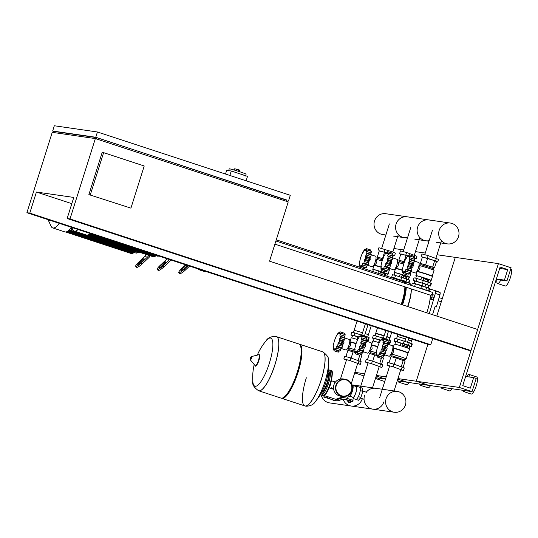 <?xml version="1.0" encoding="UTF-8"?>
<svg xmlns="http://www.w3.org/2000/svg" width="538" height="538" viewBox="0 0 538 538"><rect width="100%" height="100%" fill="white"/><g stroke="black" fill="none" stroke-linecap="round" stroke-linejoin="round"><path stroke-width="0.81" d="M246.108 180.795L247.514 176.336L231.273 171.003L226.673 170.344L225.509 174.03M229.867 175.462L231.273 171.003M245.624 175.718L246.115 174.157A8.85 0.39 -162.5 0 0 239.975 171.83A8.85 0.39 -162.5 0 0 229.235 168.838L228.67 170.633M234.104 170.001L234.474 168.824L236.733 169.154L236.263 170.647M245.53 176A8.85 0.39 -162.5 0 0 239.39 173.673M239.316 171.615L239.78 170.149L236.733 169.154M238.475 171.34L238.973 169.752M122.368 140.176L114.728 137.667M268.301 188.078L260.654 185.57M430.763 344.757L29.772 213.122L26.9 212.705L427.885 344.34L430.763 344.757L432.727 338.53M29.772 213.122L36.423 192.046L71.816 203.667M470.992 350.568L70.007 218.939L67.136 218.522L468.121 350.151L470.992 350.568L477.643 329.491L269.531 261.172L288.227 201.891L95.347 138.575L52.24 132.341L26.9 212.705M67.136 218.522L73.78 197.439L36.423 192.046M90.317 194.81L103.612 152.651L144.218 165.98L130.922 208.139L88.884 194.601L102.173 152.442L103.612 152.651M88.884 194.601L130.922 208.139M288.644 200.573L290.305 195.301L97.425 131.985L54.318 125.757L52.657 131.03L95.764 137.257L286.942 200.324M96.275 138.878L96.672 137.62L287.016 200.102L286.619 201.36M96.672 137.62L54.284 131.494L53.934 132.59M54.264 131.554L52.657 131.03M70.007 218.939L95.347 138.575M95.764 137.257L97.425 131.985M431.604 294.373L430.481 296.694L430.111 299.115L432.76 299.848L433.877 297.534L434.253 295.106L431.604 294.373M430.111 299.115L432.76 299.848M430.857 299.222L431.974 296.909L433.877 297.534M431.974 296.909L432.35 294.481M331.818 387.548A3.719 0.962 -71.8 0 0 332.121 388.813A3.719 0.962 -71.8 0 0 333.493 387.306A3.719 0.962 108.2 0 1 332.121 388.813L333.641 389.31M334.744 383.076A3.719 0.962 -71.8 0 0 334.441 381.745A3.719 0.962 108.2 0 1 334.744 383.076M342.686 396.069A8.299 8.003 98.2 0 0 351.455 390.353A8.299 8.003 98.2 0 0 345.06 379.653M341.294 396.163A8.709 8.406 -81.8 0 1 345.154 379.243A8.709 8.406 -81.8 0 1 352.094 389.788A8.709 8.406 -81.8 0 1 341.294 396.163M342.666 396.486L340.655 396.197A8.709 8.406 -81.8 0 1 333.715 385.659A8.709 8.406 -81.8 0 1 343.143 378.954L345.154 379.243M346.405 379.962A8.299 8.003 -81.8 0 1 342.726 396.076A8.299 8.003 -81.8 0 1 336.115 386.035A8.299 8.003 -81.8 0 1 346.405 379.962M348.368 396.049L351.711 396.728L353.177 397.616L353.042 398.033A6.362 1.648 -71.8 0 0 356.243 391.617A6.362 1.648 -71.8 0 0 356.331 386.15A6.362 1.648 -71.8 0 0 356.257 386.136A6.362 1.648 -71.8 0 0 355.645 386.365M355.847 399.378A6.362 1.648 -71.8 0 0 355.914 399.404A6.362 1.648 -71.8 0 0 355.988 399.425A6.362 1.648 -71.8 0 0 358.375 396.6A6.362 1.648 -71.8 0 0 360.285 390.541A6.362 1.648 -71.8 0 0 359.882 387.32A6.362 1.648 -71.8 0 0 359.814 387.299M353.042 398.033L353.197 398.503M349.492 402.323L348.234 401.684L350.346 402.35L349.492 402.323M349.337 402.579L348.335 402.296L349.337 402.579M348.22 401.738L350.332 402.39M348.913 401.832L349.29 400.649L348.2 400.353L347.824 401.536M349.29 400.649L350.756 401.126L350.379 402.31M350.756 401.126L351.126 401.314L350.756 402.498M350.473 400.951L352.632 401.772L353.042 400.454L350.884 399.633L350.473 400.951L346.257 399.566A8.299 8.003 98.2 0 0 340.951 399.741L339.808 400.191A8.299 8.003 -81.8 0 1 334.508 400.366L323.782 397.044L324.293 395.719L323.782 397.044M334.508 400.366L327.319 397.999L327.729 396.688L324.475 395.746L323.883 397.037M324.058 397.064L327.319 397.999M350.884 399.633L346.667 398.248A9.677 9.341 -81.8 0 0 345.147 397.891A9.677 9.341 -81.8 0 0 340.487 398.45L338.866 398.214L337.723 398.671A6.913 6.671 -81.8 0 1 335.208 399.135M327.729 396.688L334.925 399.048A6.913 6.671 98.2 0 0 339.344 398.9L340.487 398.45M344.132 399.189A8.299 8.003 -81.8 0 1 344.636 399.33L348.153 400.487M332.894 400.131A8.299 8.003 98.2 0 0 334.199 400.433L335.813 400.669M345.147 397.891L343.526 397.656A9.677 9.341 98.2 0 0 338.866 398.214M352.632 401.772L351.099 401.409M349.754 396.029A5.528 1.432 -71.8 0 0 352.477 390.393A5.528 1.432 -71.8 0 0 352.518 385.773A5.528 1.432 -71.8 0 0 352.457 385.759M353.177 397.616A5.945 1.54 -71.8 0 0 356.136 391.59A5.945 1.54 -71.8 0 0 356.203 386.546L352.646 385.383A5.945 1.54 -71.8 0 0 352.04 385.551M349.619 396.445A5.945 1.54 -71.8 0 0 352.585 390.42A5.945 1.54 -71.8 0 0 352.646 385.383M358.375 396.6L360.911 397.434L362.827 391.375L362.35 388.133L359.956 387.347M360.285 390.541L362.827 391.375M355.988 399.425L358.53 400.259L360.911 397.434M328.079 372.679A10.511 2.717 108.2 0 1 327.131 382.76A10.511 2.717 108.2 0 1 321.623 392.343M276.404 336.633A28.48 7.371 108.2 0 1 276.438 336.64A28.48 7.371 108.2 0 1 274.952 364.771A28.48 7.371 108.2 0 1 258.67 390.763A28.48 7.371 108.2 0 1 258.637 390.756M276.371 336.62L275.147 336.331C270.601 336.58 267.574 338.086 266.068 340.843L266.068 340.843A25.32 6.557 108.2 0 1 270.426 338.025A25.32 6.557 108.2 0 1 269.397 363.103A25.32 6.557 108.2 0 1 255.214 386.277A25.32 6.557 108.2 0 1 252.806 381.24L252.806 381.24C251.966 384.273 253.896 387.441 258.603 390.743L258.67 390.763A28.48 7.371 -71.8 0 0 274.952 364.771A28.48 7.371 -71.8 0 0 276.438 336.64L276.371 336.62A28.48 7.371 108.2 0 1 274.884 364.751A28.48 7.371 108.2 0 1 258.926 390.823A28.48 7.371 108.2 0 1 258.603 390.743M258.67 390.763L281.004 398.1A28.48 7.371 -71.8 0 0 283.203 397.723A28.48 7.371 -71.8 0 0 297.285 372.101A28.48 7.371 -71.8 0 0 300.318 345.578A28.48 7.371 -71.8 0 0 298.772 343.97L276.438 336.64M283.203 397.723L284.158 397.199A27.653 7.155 -71.8 0 0 297.83 372.323A27.653 7.155 -71.8 0 0 300.776 346.566L300.318 345.578M281.394 398.181A28.48 7.371 -71.8 0 0 281.764 398.349A28.48 7.371 -71.8 0 0 298.045 372.357A28.48 7.371 -71.8 0 0 299.531 344.219A28.48 7.371 -71.8 0 0 299.135 344.138M304.891 405.941A28.48 7.371 -71.8 0 0 304.925 405.948A28.48 7.371 -71.8 0 0 305.248 406.029A28.48 7.371 -71.8 0 0 321.206 379.956A28.48 7.371 -71.8 0 0 322.692 351.825L322.625 351.805A28.48 7.371 108.2 0 1 321.139 379.936A28.48 7.371 108.2 0 1 304.858 405.928A28.48 7.371 -71.8 0 0 321.139 379.936A28.48 7.371 -71.8 0 0 322.625 351.805L299.531 344.219M306.344 377.797A28.48 7.371 -71.8 0 0 304.858 405.928L281.764 398.349M304.858 405.928L306.142 406.237C310.695 405.988 313.721 404.482 315.228 401.731L315.228 401.731A25.32 6.557 -71.8 0 0 325.053 381.368A25.32 6.557 -71.8 0 0 328.489 361.328L328.489 361.328C329.323 358.295 327.393 355.127 322.692 351.825A28.48 7.371 -71.8 0 0 322.659 351.812M462.808 390.285A8.985 2.327 -71.8 0 0 463.507 391.53A8.985 2.327 -71.8 0 0 465.101 390.615M469.869 377.064A8.985 2.327 -71.8 0 0 469.109 374.455L476.722 376.95A8.985 2.327 108.2 0 1 476.258 385.827A8.985 2.327 108.2 0 1 471.12 394.031L463.507 391.53M441.254 387.172A8.985 2.327 -71.8 0 0 441.954 388.416A8.985 2.327 -71.8 0 0 443.547 387.501M452.068 388.732A8.985 2.327 108.2 0 1 449.566 390.918L441.954 388.416M496.917 279.511A8.985 2.327 -71.8 0 0 497.563 283.506A8.985 2.327 -71.8 0 0 500.777 280.069M510.744 268.913L510.784 268.926A8.985 2.327 108.2 0 1 510.32 277.803A8.985 2.327 108.2 0 1 505.182 286.001L497.563 283.506M507.731 269.585L500.118 267.083L462.734 385.652L470.346 388.154L473.669 377.615L476.211 378.449L472.055 391.624L459.365 387.454L498.41 263.62L511.1 267.783L506.944 280.957L504.409 280.123L507.731 269.585L499.694 268.422M504.409 280.123L496.372 278.966M506.944 280.957L496.231 279.41M473.669 377.615L465.632 376.452M472.055 391.624L397.266 380.817M469.109 374.455A8.985 2.327 -71.8 0 0 466.628 376.593M459.365 387.454L416.257 381.227L427.885 344.34L416.257 381.227L428.947 385.39L416.257 381.227L397.965 378.584M498.41 263.62L455.303 257.386L436.795 316.082L455.303 257.386L437.011 254.743M351.919 385.121A10.525 10.155 -81.8 0 1 354.159 385.188A10.525 10.155 98.2 0 0 351.919 385.121M362.309 398.772A10.525 10.155 -81.8 0 1 351.146 406.015A10.525 10.155 -81.8 0 1 343.076 399.216A10.525 10.155 98.2 0 0 351.146 406.015L329.592 402.901A10.525 10.155 98.2 0 1 321.287 395.316M342.652 397.575A10.525 10.155 -81.8 0 1 342.518 396.466A10.525 10.155 98.2 0 0 342.652 397.575M366.291 392.202A10.525 10.155 -81.8 0 1 375.712 388.301A10.525 10.155 98.2 0 0 366.291 392.202M383.863 401.886A10.525 10.155 -81.8 0 1 372.7 409.129A10.525 10.155 -81.8 0 1 364.549 395.544A10.525 10.155 98.2 0 0 372.7 409.129L351.146 406.015M386.102 398.658A10.525 10.155 -81.8 0 1 397.266 391.415A10.525 10.155 -81.8 0 1 405.417 405A10.525 10.155 -81.8 0 1 394.253 412.243A10.525 10.155 -81.8 0 1 386.102 398.658M345.826 349.982A5.528 1.432 -71.8 0 0 345.887 350.009A5.528 1.432 -71.8 0 0 345.954 350.023A5.528 1.432 -71.8 0 0 349.014 345.08A5.528 1.432 -71.8 0 0 349.337 339.498A5.528 1.432 -71.8 0 0 349.276 339.485M339.552 334.004L339.942 331.771L338.436 333.836L338.254 332.854L336.21 336.189L334.367 340.884L333.217 345.672L333.553 346.264L333.069 349.283L333.856 348.342L333.964 350.742L334.918 348.496L335.658 349.653L336.452 346.68L337.01 346.6L341.563 348.18A1.385 0.356 108.2 0 0 342.013 347.736L337.696 346.324L338.039 343.392L339.539 341.63L339.27 339.505L340.689 336.835L339.801 336.062L340.736 333.116L345.066 334.542A1.385 0.356 108.2 0 1 345.154 334.643A1.385 0.356 108.2 0 1 344.777 336.183A1.473 0.383 -71.8 0 0 344.394 337.561M333.217 345.672L333.251 346.176M333.069 349.283L333.856 348.342M335.06 348.537L335.658 349.653L339.969 351.072A1.385 0.356 108.2 0 1 339.801 351.139L335.456 349.713M341.159 348.046A1.473 0.383 -71.8 0 0 341.045 348.187L336.452 346.68L337.696 346.324M340.44 336.27L339.801 336.062L340.689 336.835L345.006 338.254A1.385 0.356 108.2 0 1 344.407 339.754A1.473 0.383 -71.8 0 0 343.863 341.011A1.473 0.383 -71.8 0 0 343.896 341.899A1.385 0.356 108.2 0 1 343.856 343.042A1.385 0.356 108.2 0 1 343.204 344.098A1.473 0.383 -71.8 0 0 342.632 344.898L338.039 343.392M343.856 343.042L339.539 341.63M339.007 350.877A1.473 0.383 -71.8 0 0 338.933 351.072A1.385 0.356 108.2 0 1 338.281 352.155L333.964 350.742M336.902 335.645L336.21 336.189M338.436 333.836L338.254 332.854M345.154 334.643L340.836 333.224L339.525 333.997M339.942 331.771L344.259 333.183A1.385 0.356 108.2 0 1 344.226 334.266M342.632 344.898A1.473 0.383 -71.8 0 0 342.376 346.203A1.385 0.356 108.2 0 1 342.013 347.736M341.045 348.187A1.473 0.383 -71.8 0 0 340.561 349.559A1.385 0.356 108.2 0 1 339.969 351.072M344.71 337.803A1.385 0.356 108.2 0 1 344.892 337.723A1.385 0.356 108.2 0 1 345.006 338.254M343.863 341.011L339.27 339.505M349.962 342.639L350.11 342.181A7.74 0.336 17.5 0 0 350.11 342.195L349.929 341.852A8.023 0.35 17.5 0 1 349.929 341.832L351.173 337.877A8.023 0.35 17.5 0 1 351.462 337.877A8.023 0.35 17.5 0 1 357.649 339.559M349.929 341.832A8.023 0.35 17.5 0 1 350.218 341.825A8.023 0.35 17.5 0 1 356.129 343.426M350.11 342.181A7.74 0.336 17.5 0 1 350.386 342.175A7.74 0.336 17.5 0 1 356.028 343.695M348.624 350.568L348.92 349.626L348.281 347.992A7.74 0.336 17.5 0 1 348.281 347.978A7.74 0.336 17.5 0 1 348.557 347.972A7.74 0.336 17.5 0 1 355.06 349.761M349.646 342.538L350.245 342.733L350.561 345.591L348.51 347.931M348.92 349.626L354.757 351.166M346.418 360.144L343.843 358.927L344.676 356.29L350.823 357.938L361.173 361.704L360.339 364.34L357.615 363.614M350.823 357.938L349.989 360.574L360.339 364.34M359.068 360.648L358.241 363.278M343.843 358.927L349.989 360.574M359.162 337.178L352.619 335.349L351.805 337.938M357.037 339.37L357.857 336.754M366.412 340.83L366.687 339.969L366.176 339.707M360.467 354.239L361.953 354.986L360.016 361.126M345.914 356.62L347.884 350.366L354.623 352.262M359.787 355.255L358.18 360.352M353.123 351.771L351.146 358.046M362.229 352.208A7.74 0.336 17.5 0 1 363.049 352.632A7.74 0.336 17.5 0 1 363.042 352.646L361.906 353.405M354.36 330.271L362.572 332.733M365.194 333.614L368.227 334.643M368.348 334.878L367.689 337.003M354.73 335.914L355.746 336.183M366.297 339.377L367.918 340.124A9.126 0.397 17.5 0 1 368.355 340.399L369.189 337.763A9.126 0.397 -162.5 0 0 368.752 337.494L354.872 332.935A9.126 0.397 -162.5 0 0 351.778 332.276L350.951 334.912A9.126 0.397 17.5 0 1 354.044 335.571L359.236 336.996M368.355 340.399A9.126 0.397 17.5 0 1 366.64 340.103M352.504 335.705L351.388 335.187A9.126 0.397 17.5 0 1 350.951 334.912M353.432 332.558L354.125 330.393M367.38 353.096A5.528 1.432 -71.8 0 0 367.441 353.123A5.528 1.432 -71.8 0 0 367.508 353.136A5.528 1.432 -71.8 0 0 370.568 348.194A5.528 1.432 -71.8 0 0 370.89 342.612A5.528 1.432 -71.8 0 0 370.83 342.598M361.106 337.124L361.496 334.885L359.989 336.949L359.808 335.968L357.763 339.303L355.921 343.997L354.771 348.785L355.107 349.377L354.623 352.397L355.41 351.455L355.517 353.856L356.472 351.61L357.212 352.773L358.005 349.794L358.564 349.713L363.116 351.294A1.385 0.356 108.2 0 0 363.567 350.85L359.25 349.438L359.592 346.506L361.092 344.744L360.823 342.619L362.242 339.949L361.354 339.175L362.289 336.23L366.62 337.656A1.385 0.356 108.2 0 1 366.708 337.756A1.385 0.356 108.2 0 1 366.331 339.296A1.473 0.383 -71.8 0 0 365.948 340.675M354.771 348.785L355.107 349.377M354.623 352.397L355.41 351.455M356.613 351.657L357.212 352.773L361.523 354.186A1.385 0.356 108.2 0 1 361.354 354.253L357.01 352.827M362.713 351.166A1.473 0.383 -71.8 0 0 362.599 351.307L358.005 349.794L359.25 349.438M361.993 339.391L361.354 339.175L362.242 339.949L366.56 341.368A1.385 0.356 108.2 0 1 365.961 342.867A1.473 0.383 -71.8 0 0 365.41 344.125A1.473 0.383 -71.8 0 0 365.45 345.013A1.385 0.356 108.2 0 1 365.41 346.156A1.385 0.356 108.2 0 1 364.757 347.212A1.473 0.383 -71.8 0 0 364.186 348.012L359.592 346.506M365.41 346.156L361.092 344.744M360.561 353.991A1.473 0.383 -71.8 0 0 360.487 354.186A1.385 0.356 108.2 0 1 359.835 355.268L355.517 353.856M358.456 338.758L357.763 339.303M359.989 336.949L359.808 335.968M366.708 337.756L362.39 336.344L361.079 337.118M361.496 334.885L365.813 336.297A1.385 0.356 108.2 0 1 365.779 337.38M364.186 348.012A1.473 0.383 -71.8 0 0 363.93 349.317A1.385 0.356 108.2 0 1 363.567 350.85M362.599 351.307A1.473 0.383 -71.8 0 0 362.114 352.679A1.385 0.356 108.2 0 1 361.523 354.186M366.264 340.917A1.385 0.356 108.2 0 1 366.445 340.843A1.385 0.356 108.2 0 1 366.56 341.368M365.41 344.125L360.823 342.619M371.516 345.752L371.664 345.295A7.74 0.336 17.5 0 1 371.664 345.295L371.482 344.966A8.023 0.35 17.5 0 1 371.482 344.945L372.726 340.998A8.023 0.35 17.5 0 1 373.016 340.991A8.023 0.35 17.5 0 1 379.203 342.672M371.482 344.945A8.023 0.35 17.5 0 1 371.771 344.945A8.023 0.35 17.5 0 1 377.683 346.539M371.664 345.295A7.74 0.336 17.5 0 1 371.94 345.288A7.74 0.336 17.5 0 1 377.582 346.815M370.178 353.681L370.474 352.74L369.835 351.106A7.74 0.336 17.5 0 1 369.835 351.092A7.74 0.336 17.5 0 1 370.11 351.085L369.492 350.857M370.474 352.74L376.311 354.28M371.2 345.652L371.798 345.847L372.114 348.705L370.117 351.065A7.74 0.336 17.5 0 1 376.613 352.874M367.972 363.258L365.396 362.04L366.23 359.404L372.377 361.052L382.726 364.825L381.893 367.454L379.169 366.728M372.377 361.052L371.543 363.688L381.893 367.454M380.622 363.762L379.794 366.391M365.396 362.04L371.543 363.688M380.716 340.292L374.172 338.463L373.359 341.052M378.591 342.484L379.411 339.868M387.965 343.943L388.241 343.083L387.73 342.82M382.02 357.353L383.507 358.1L381.57 364.239M367.467 359.74L369.438 353.479L376.176 355.376M381.341 358.369L379.734 363.466M374.677 354.885L372.7 361.159M383.782 355.322A7.74 0.336 17.5 0 1 384.603 355.746A7.74 0.336 17.5 0 1 384.596 355.759L384.878 354.885M375.914 333.385L384.206 335.584M386.829 336.465L389.781 337.756M374.986 335.672L376.022 333.331L384.206 335.598M386.829 336.479L389.909 338.012L386.748 336.727M375.679 333.506L384.125 335.853M376.284 339.027L377.299 339.303M387.851 342.491L389.472 343.244A9.126 0.397 17.5 0 1 389.909 343.513L390.743 340.884A9.126 0.397 -162.5 0 0 390.306 340.608L376.425 336.048A9.126 0.397 -162.5 0 0 373.332 335.389L372.504 338.025A9.126 0.397 17.5 0 1 375.598 338.684L380.79 340.11M389.909 343.513A9.126 0.397 17.5 0 1 388.194 343.217M374.058 338.819L372.942 338.301A9.126 0.397 17.5 0 1 372.504 338.025M404.858 343.97L403.11 343.506L402.579 345.194L407.266 346.734L407.797 345.046L404.858 343.97L404.327 345.658L402.579 345.194M407.266 346.734L406.667 346.432L407.199 344.744M406.667 346.432L404.327 345.658M388.934 356.21A5.528 1.432 -71.8 0 0 388.994 356.237A5.528 1.432 -71.8 0 0 389.061 356.25A5.528 1.432 -71.8 0 0 392.121 351.307A5.528 1.432 -71.8 0 0 392.444 345.726A5.528 1.432 -71.8 0 0 392.384 345.712M382.659 340.238L383.049 337.999L381.543 340.063L381.361 339.081L379.317 342.417L377.474 347.111L376.324 351.899L376.661 352.491L376.176 355.51L376.963 354.569L377.071 356.97L378.026 354.724L378.765 355.887L379.559 352.908L380.117 352.827L384.67 354.414A1.385 0.356 108.2 0 0 385.121 353.964L380.803 352.551L381.146 349.619L382.646 347.857L382.377 345.732L383.796 343.062L382.908 342.289L383.843 339.344L388.174 340.769A1.385 0.356 108.2 0 1 388.261 340.87A1.385 0.356 108.2 0 1 387.885 342.41A1.473 0.383 -71.8 0 0 387.501 343.789M376.324 351.899L376.358 352.403M376.176 355.51L376.963 354.569M378.167 354.771L378.765 355.887L383.076 357.299A1.385 0.356 108.2 0 1 382.908 357.366L378.564 355.941M384.266 354.28A1.473 0.383 -71.8 0 0 384.152 354.421L379.559 352.908L380.803 352.551M383.547 342.504L382.908 342.289L383.796 343.062L388.113 344.481A1.385 0.356 108.2 0 1 387.515 345.981A1.473 0.383 -71.8 0 0 386.963 347.239A1.473 0.383 -71.8 0 0 387.004 348.126A1.385 0.356 108.2 0 1 386.963 349.276A1.385 0.356 108.2 0 1 386.311 350.332A1.473 0.383 -71.8 0 0 385.739 351.126L381.146 349.619M386.963 349.276L382.646 347.857M382.115 357.104A1.473 0.383 -71.8 0 0 382.041 357.299A1.385 0.356 108.2 0 1 381.388 358.382L377.071 356.97M380.01 341.872L379.317 342.417M381.543 340.063L381.361 339.081M388.261 340.87L383.944 339.458L382.632 340.231M383.049 337.999L387.367 339.411A1.385 0.356 108.2 0 1 387.333 340.493M385.739 351.126A1.473 0.383 -71.8 0 0 385.484 352.43A1.385 0.356 108.2 0 1 385.121 353.964M384.152 354.421A1.473 0.383 -71.8 0 0 383.668 355.793A1.385 0.356 108.2 0 1 383.076 357.299M387.817 344.031A1.385 0.356 108.2 0 1 387.999 343.957A1.385 0.356 108.2 0 1 388.113 344.481M386.963 347.239L382.377 345.732M393.036 348.059L394.28 344.112A8.023 0.35 17.5 0 1 394.569 344.105A8.023 0.35 17.5 0 1 403.036 346.506A8.023 0.35 17.5 0 1 409.579 348.933L408.329 352.888A8.023 0.35 17.5 0 1 408.322 352.894L407.986 353.069A7.74 0.336 17.5 0 1 407.972 353.076A7.74 0.336 17.5 0 0 401.664 350.722A7.74 0.336 17.5 0 0 393.493 348.402A7.74 0.336 17.5 0 0 393.217 348.409A7.74 0.336 17.5 0 1 393.217 348.409L393.036 348.079A8.023 0.35 17.5 0 1 393.036 348.059A8.023 0.35 17.5 0 1 393.325 348.059A8.023 0.35 17.5 0 1 401.785 350.453A8.023 0.35 17.5 0 1 408.329 352.888M391.388 354.219A7.74 0.336 17.5 0 1 391.388 354.206A7.74 0.336 17.5 0 1 391.664 354.199A7.74 0.336 17.5 0 1 399.842 356.519A7.74 0.336 17.5 0 1 406.156 358.859A7.74 0.336 17.5 0 1 406.15 358.873L404.677 359.855L392.027 355.853L391.422 354.098M392.753 348.765L393.352 348.96L393.668 351.818L391.671 354.179L391.045 353.977M389.525 366.371L386.95 365.154L387.784 362.518L393.93 364.165L404.28 367.938L403.446 370.568L400.723 369.841M393.93 364.165L393.096 366.802L403.446 370.568M402.175 366.876L401.348 369.512M386.95 365.154L393.096 366.802M407.179 347.904L407.75 345.208M403.056 343.668L395.726 341.576L394.912 344.165M400.144 345.598L400.965 342.982M409.028 348.617L409.795 346.196L407.999 345.288M389.021 362.854L390.991 356.593L396.23 357.999L405.06 361.213L403.123 367.353M403.265 360.305L401.287 366.58M396.23 357.999L394.253 364.273M397.468 336.499L405.679 338.967M408.302 339.841L411.335 340.877M411.456 341.112L410.797 343.231M397.838 342.141L398.853 342.417M408.725 345.652L409.068 345.826M411.462 346.627L412.296 343.997A9.126 0.397 -162.5 0 0 411.859 343.721L397.979 339.162A9.126 0.397 -162.5 0 0 394.885 338.51L394.058 341.139A9.126 0.397 17.5 0 1 397.152 341.798L411.025 346.358A9.126 0.397 17.5 0 1 411.462 346.627A9.126 0.397 17.5 0 1 409.748 346.337M395.612 341.933L394.495 341.415A9.126 0.397 17.5 0 1 394.058 341.139M381.711 274.441L382.222 272.82L380.474 272.356L379.989 273.876M382.222 272.82L384.562 273.593L384.051 275.207M384.562 273.593L385.161 273.896L384.683 275.416M372.081 266.72A5.528 1.432 -71.8 0 0 372.141 266.747A5.528 1.432 -71.8 0 0 372.202 266.761A5.528 1.432 -71.8 0 0 375.262 261.818A5.528 1.432 -71.8 0 0 375.591 256.236A5.528 1.432 -71.8 0 0 375.524 256.222M370.964 254.541A1.385 0.356 108.2 0 1 371.146 254.467A1.385 0.356 108.2 0 1 371.254 254.992A1.385 0.356 108.2 0 1 370.662 256.491A1.473 0.383 -71.8 0 0 370.11 257.749A1.473 0.383 -71.8 0 0 370.144 258.637A1.385 0.356 108.2 0 1 370.11 259.78A1.385 0.356 108.2 0 1 369.451 260.843A1.473 0.383 -71.8 0 0 368.886 261.636L364.293 260.13L365.793 258.368L365.517 256.243L366.943 253.573L366.048 252.799L366.983 249.854L371.321 251.28A1.385 0.356 108.2 0 1 371.402 251.381A1.385 0.356 108.2 0 1 371.032 252.921A1.473 0.383 -71.8 0 0 370.642 254.299M371.254 254.992L366.943 253.573L366.048 252.799L366.694 253.015M371.402 251.381L367.091 249.968L365.746 250.728L366.196 248.509L364.683 250.574L364.502 249.592L362.464 252.927L360.621 257.621L359.471 262.409L359.808 263.001L359.323 266.021L360.11 265.079L360.218 267.48L361.173 265.234L361.913 266.397L362.699 263.418L367.817 264.918A1.385 0.356 108.2 0 0 368.268 264.474L363.95 263.062L364.293 260.13M364.683 250.574L364.502 249.592M363.157 252.383L362.464 252.927M366.196 248.509L370.514 249.921A1.385 0.356 108.2 0 1 370.48 251.004M370.11 259.78L365.793 258.368M367.414 264.79A1.473 0.383 -71.8 0 0 367.293 264.931L362.699 263.418L363.95 263.062M361.314 265.281L361.913 266.397L366.223 267.81A1.385 0.356 108.2 0 1 366.048 267.877L361.711 266.451M370.11 257.749L365.517 256.243M368.886 261.636A1.473 0.383 -71.8 0 0 368.631 262.941A1.385 0.356 108.2 0 1 368.268 264.474M367.293 264.931A1.473 0.383 -71.8 0 0 366.808 266.303A1.385 0.356 108.2 0 1 366.223 267.81M365.262 267.615A1.473 0.383 -71.8 0 0 365.188 267.81A1.385 0.356 108.2 0 1 364.63 268.832M359.323 266.021L360.11 265.079M359.471 262.409L359.498 262.914M387.441 274.138A8.023 0.35 -162.5 0 0 387.784 274.198A8.023 0.35 -162.5 0 0 388.073 274.198A8.023 0.35 -162.5 0 0 381.529 271.771A8.023 0.35 -162.5 0 0 373.063 269.37A8.023 0.35 -162.5 0 0 372.773 269.377A8.023 0.35 -162.5 0 0 373.325 269.686M389.573 268.509L389.135 269.894A7.74 0.336 -162.5 0 0 389.135 269.881L389.317 270.231A8.023 0.35 -162.5 0 0 389.317 270.231A8.023 0.35 -162.5 0 0 388.288 269.733M381.16 267.305A8.023 0.35 -162.5 0 0 374.307 265.416A8.023 0.35 -162.5 0 0 374.031 265.409A8.023 0.35 -162.5 0 0 374.018 265.422L372.773 269.377M389.135 269.881A7.74 0.336 -162.5 0 0 388.349 269.484M381.22 267.05A7.74 0.336 -162.5 0 0 374.643 265.234A7.74 0.336 -162.5 0 0 374.381 265.227A7.74 0.336 -162.5 0 0 374.367 265.241L374.031 265.409M382.108 260.964A7.74 0.336 -162.5 0 0 376.472 259.444L375.901 259.276M376.358 259.424A7.74 0.336 -162.5 0 1 376.472 259.444C377.333 261.502 376.782 263.243 374.818 264.689L374.764 264.669M382.599 259.719L377.663 258.462M383.137 258.731L377.999 257.406L377.669 258.455L376.264 259.397M386.136 252.645L379.229 250.957M393.332 255.456L394.569 255.785L392.915 254.951M386.082 252.685L379.29 250.769L377.293 257.09L377.985 257.44M392.666 257.567L393.352 255.389L392.875 255.146M394.569 255.785L395.396 253.149L393.298 252.087L378.9 247.736L378.073 250.372M392.599 254.306L393.298 252.087M384.219 252.019L385.047 249.383M377.905 273.19L378.631 270.883L373.392 269.477L372.753 271.502M378.631 270.883L385.665 273.19L384.932 275.496M385.665 273.19L387.454 274.098L386.815 276.115M383.15 258.697L377.293 257.09M382.531 258.496L384.529 252.174M393.11 278.186L393.46 277.917L401.657 280.258M402.935 280.466L401.684 280.17M408.046 282.793A9.126 0.397 -162.5 0 0 409.014 282.914A9.126 0.397 -162.5 0 0 408.577 282.638L394.704 278.085A9.126 0.397 -162.5 0 0 391.61 277.426A9.126 0.397 -162.5 0 0 392.047 277.702L393.056 278.166M404.818 281.32L407.387 282.578M391.61 277.426L392.444 274.79A9.126 0.397 17.5 0 1 395.531 275.449L409.411 280.002A9.126 0.397 17.5 0 1 409.848 280.278L409.014 282.914M403.251 277.588L403.776 275.933L402.027 275.469L401.516 277.09M403.776 275.933L406.116 276.707L405.598 278.354M406.116 276.707L406.715 277.009L406.224 278.576M393.634 269.834A5.528 1.432 -71.8 0 0 393.695 269.861A5.528 1.432 -71.8 0 0 393.755 269.874A5.528 1.432 -71.8 0 0 396.815 264.931A5.528 1.432 -71.8 0 0 397.145 259.35A5.528 1.432 -71.8 0 0 397.078 259.336M392.518 257.655A1.385 0.356 108.2 0 1 392.7 257.581A1.385 0.356 108.2 0 1 392.807 258.106A1.385 0.356 108.2 0 1 392.215 259.605A1.473 0.383 -71.8 0 0 391.664 260.869A1.473 0.383 -71.8 0 0 391.698 261.75A1.385 0.356 108.2 0 1 391.664 262.9A1.385 0.356 108.2 0 1 391.005 263.956A1.473 0.383 -71.8 0 0 390.44 264.757L385.847 263.243L387.347 261.481L387.071 259.356L388.497 256.687L387.602 255.913L388.537 252.974L392.875 254.393A1.385 0.356 108.2 0 1 392.955 254.494A1.385 0.356 108.2 0 1 392.585 256.034A1.473 0.383 -71.8 0 0 392.195 257.413M392.807 258.106L388.497 256.687L387.602 255.913L388.248 256.128M392.955 254.494L388.644 253.082L387.299 253.842L387.75 251.623L386.237 253.687L386.055 252.705L384.018 256.041L382.175 260.735L381.025 265.53L381.361 266.115L380.877 269.135L381.664 268.193L381.772 270.594L382.726 268.348L383.466 269.511L384.253 266.539L389.371 268.038A1.385 0.356 108.2 0 0 389.821 267.588L385.504 266.175L385.847 263.243M386.237 253.687L386.055 252.705M384.71 255.496L384.018 256.041M387.75 251.623L392.067 253.042A1.385 0.356 108.2 0 1 392.034 254.118M391.664 262.9L387.347 261.481M388.967 267.904A1.473 0.383 -71.8 0 0 388.846 268.045L384.253 266.539L385.504 266.175M382.868 268.395L383.466 269.511L387.777 270.923A1.385 0.356 108.2 0 1 387.602 270.991L383.264 269.565M386.815 270.728A1.473 0.383 -71.8 0 0 386.741 270.923A1.385 0.356 108.2 0 1 386.082 272.006L381.772 270.594M391.664 260.869L387.071 259.356M390.44 264.757A1.473 0.383 -71.8 0 0 390.185 266.054A1.385 0.356 108.2 0 1 389.821 267.588M388.846 268.045A1.473 0.383 -71.8 0 0 388.362 269.417A1.385 0.356 108.2 0 1 387.777 270.923M380.877 269.135L381.664 268.193M381.025 265.53L381.361 266.115M408.994 277.252A8.023 0.35 -162.5 0 0 409.337 277.319A8.023 0.35 -162.5 0 0 409.626 277.312A8.023 0.35 -162.5 0 0 403.083 274.884A8.023 0.35 -162.5 0 0 394.616 272.484A8.023 0.35 -162.5 0 0 394.327 272.49A8.023 0.35 -162.5 0 0 394.879 272.806M409.626 277.312L410.871 273.358A8.023 0.35 -162.5 0 0 410.871 273.344A8.023 0.35 -162.5 0 0 409.842 272.847M402.713 270.419A8.023 0.35 -162.5 0 0 395.86 268.529A8.023 0.35 -162.5 0 0 395.585 268.523A8.023 0.35 -162.5 0 0 395.571 268.536L394.327 272.49M411.126 271.623L410.689 273.008A7.74 0.336 -162.5 0 0 410.689 272.995A7.74 0.336 -162.5 0 0 409.902 272.598M402.774 270.163A7.74 0.336 -162.5 0 0 396.197 268.354A7.74 0.336 -162.5 0 0 395.934 268.341A7.74 0.336 -162.5 0 0 395.921 268.354L396.123 267.722M403.661 264.077A7.74 0.336 -162.5 0 0 398.026 262.557A7.74 0.336 -162.5 0 0 397.912 262.544M396.318 267.783L396.371 267.803C398.335 266.357 398.887 264.615 398.019 262.578L397.454 262.389M404.152 262.833L399.458 261.569L397.817 262.51M404.69 261.845L399.788 260.52L399.223 261.569M407.69 255.758L400.783 254.071M414.885 258.57L416.123 258.899L414.468 258.065M407.636 255.799L400.844 253.882L398.846 260.21L399.539 260.56M414.22 260.681L414.906 258.502L414.428 258.26M416.123 258.899L416.95 256.263L406.6 252.497L400.454 250.849L399.626 253.485M414.152 257.42L414.852 255.207M405.773 255.133L406.6 252.497M399.391 276.505L400.185 273.997L394.946 272.591L394.159 275.086M400.185 273.997L407.219 276.303L406.472 278.671M407.219 276.303L409.008 277.211L408.288 279.491M404.704 261.811L398.846 260.21M404.085 261.609L406.082 255.288M414.179 283.775L414.267 283.405L422.458 285.739M413.998 283.412L414.744 281.038L423.211 283.371M425.874 284.118L423.238 283.284M428.92 285.752A9.126 0.397 -162.5 0 0 430.568 286.028A9.126 0.397 -162.5 0 0 430.131 285.752L416.257 281.199A9.126 0.397 -162.5 0 0 413.164 280.54A9.126 0.397 -162.5 0 0 413.601 280.816L414.663 281.307M425.834 284.246L428.988 285.53L428.241 287.904L426.802 287.238M413.164 280.54L413.998 277.904A9.126 0.397 17.5 0 1 417.085 278.563L430.965 283.116A9.126 0.397 17.5 0 1 431.402 283.391L430.568 286.028M420.191 288.348L423.621 289.047L425.444 290.076M424.805 280.701L425.329 279.054L423.581 278.583L423.07 280.204M425.329 279.054L427.67 279.821L427.152 281.468M427.67 279.821L428.268 280.123L427.777 281.69M415.188 272.948A5.528 1.432 -71.8 0 0 415.249 272.974A5.528 1.432 -71.8 0 0 415.309 272.988A5.528 1.432 -71.8 0 0 418.369 268.045A5.528 1.432 -71.8 0 0 418.699 262.463A5.528 1.432 -71.8 0 0 418.631 262.45M414.072 260.769A1.385 0.356 108.2 0 1 414.253 260.695A1.385 0.356 108.2 0 1 414.361 261.219A1.385 0.356 108.2 0 1 413.769 262.719A1.473 0.383 -71.8 0 0 413.218 263.983A1.473 0.383 -71.8 0 0 413.251 264.864A1.385 0.356 108.2 0 1 413.218 266.014A1.385 0.356 108.2 0 1 412.559 267.07A1.473 0.383 -71.8 0 0 411.994 267.87L407.4 266.357L408.9 264.595L408.624 262.47L410.05 259.8L409.156 259.027L410.09 256.088L414.428 257.507A1.385 0.356 108.2 0 1 414.509 257.608A1.385 0.356 108.2 0 1 414.139 259.155A1.473 0.383 -71.8 0 0 413.749 260.526M414.361 261.219L410.05 259.8L409.156 259.027L409.801 259.242M414.509 257.608L410.198 256.196L408.853 256.956L409.304 254.736L407.791 256.801L407.609 255.819L405.571 259.155L403.729 263.849L402.579 268.644L402.915 269.229L402.431 272.248L403.218 271.307L403.325 273.707L404.28 271.461L405.02 272.625L405.807 269.652L410.924 271.152A1.385 0.356 108.2 0 0 411.375 270.701L407.058 269.289L407.4 266.357M407.791 256.801L407.609 255.819M406.264 258.61L405.571 259.155M409.304 254.736L413.621 256.155A1.385 0.356 108.2 0 1 413.587 257.231M413.218 266.014L408.9 264.595M410.521 271.017A1.473 0.383 -71.8 0 0 410.4 271.159L405.807 269.652L407.058 269.289M404.421 271.508L405.02 272.625L409.331 274.037A1.385 0.356 108.2 0 1 409.156 274.104L404.818 272.679M408.369 273.842A1.473 0.383 -71.8 0 0 408.295 274.044A1.385 0.356 108.2 0 1 407.636 275.126L403.325 273.707M413.218 263.983L408.624 262.47M411.994 267.87A1.473 0.383 -71.8 0 0 411.738 269.175A1.385 0.356 108.2 0 1 411.375 270.701M410.4 271.159A1.473 0.383 -71.8 0 0 409.916 272.531A1.385 0.356 108.2 0 1 409.331 274.037M402.431 272.248L403.218 271.307M402.579 268.644L402.606 269.141M430.548 280.372A8.023 0.35 -162.5 0 0 430.891 280.433A8.023 0.35 -162.5 0 0 431.18 280.426A8.023 0.35 -162.5 0 0 424.637 277.998A8.023 0.35 -162.5 0 0 416.17 275.597A8.023 0.35 -162.5 0 0 415.881 275.604A8.023 0.35 -162.5 0 0 416.432 275.92M433.729 267.742L434.469 267.937L433.574 267.487L433.433 268.677L434.072 270.318A7.74 0.336 -162.5 0 1 434.072 270.332L432.243 276.122A7.74 0.336 -162.5 0 0 432.243 276.108L432.424 276.458A8.023 0.35 -162.5 0 0 432.424 276.458A8.023 0.35 -162.5 0 0 425.713 273.99A8.023 0.35 -162.5 0 0 417.414 271.643A8.023 0.35 -162.5 0 0 417.138 271.636A8.023 0.35 -162.5 0 0 417.125 271.65L415.881 275.604M432.243 276.108A7.74 0.336 -162.5 0 0 425.766 273.728A7.74 0.336 -162.5 0 0 417.75 271.468A7.74 0.336 -162.5 0 0 417.488 271.461A7.74 0.336 -162.5 0 0 417.475 271.468L417.138 271.636M434.072 270.318A7.74 0.336 -162.5 0 0 427.623 267.944A7.74 0.336 -162.5 0 0 419.579 265.671A7.74 0.336 -162.5 0 0 419.465 265.658M417.871 270.896L417.925 270.917C419.889 269.471 420.44 267.729 419.573 265.691L419.008 265.503M433.433 268.67L421.012 264.683L419.371 265.624M421.093 263.674L433.574 267.487L421.341 263.633L420.777 264.683M436.439 261.683L437.676 262.013L435.572 260.95L427.327 258.247L422.337 257.184M434.469 267.937L436.459 261.616L434.67 260.708L422.397 256.996L420.4 263.324M437.676 262.013L438.504 259.377L428.154 255.611L422.007 253.963L421.18 256.599M435.572 260.95L436.405 258.321M427.327 258.247L428.154 255.611M420.945 279.619L421.738 277.11L416.499 275.705L415.713 278.2M421.738 277.11L428.773 279.417L428.026 281.784M428.773 279.417L430.561 280.325L429.842 282.605M432.673 267.036L434.67 260.708M425.639 264.723L427.636 258.401M425.464 290.009L426.405 290.392M416.183 287.03L420.225 288.24M428.934 291.219L429.741 288.664A9.126 0.397 -162.5 0 0 429.304 288.388L415.423 283.835A9.126 0.397 -162.5 0 0 412.337 283.176L411.59 285.523M413.85 286.27A9.126 0.397 17.5 0 1 414.596 286.465L428.47 291.024A9.126 0.397 17.5 0 1 428.732 291.152M385.874 234.992L382.679 234.534A10.525 10.155 -81.8 0 1 374.529 220.95A10.525 10.155 -81.8 0 1 385.685 213.707L407.239 216.821A10.525 10.155 98.2 0 0 396.082 224.064A10.525 10.155 98.2 0 0 404.233 237.648A10.525 10.155 98.2 0 0 407.602 237.547M407.427 238.112L404.233 237.648A10.525 10.155 -81.8 0 1 396.082 224.064A10.525 10.155 -81.8 0 1 407.239 216.821L428.793 219.934A10.525 10.155 98.2 0 0 417.636 227.177A10.525 10.155 98.2 0 0 425.787 240.762A10.525 10.155 98.2 0 0 429.156 240.661M428.981 241.226L425.787 240.762A10.525 10.155 -81.8 0 1 417.636 227.177A10.525 10.155 -81.8 0 1 428.793 219.934L450.346 223.048A10.525 10.155 98.2 0 0 439.19 230.291A10.525 10.155 98.2 0 0 447.34 243.875A10.525 10.155 98.2 0 0 458.504 236.633A10.525 10.155 98.2 0 0 450.346 223.048M135.657 251.004L135.152 252.107L68.723 230.298M134.399 251.858L133.861 253.082L67.432 231.279M133.108 252.84L132.718 253.593L66.288 231.791M65.73 232.012L131.709 253.674L132.025 253.169M71.46 227.332A30.141 7.801 108.2 0 1 64.896 231.918L52.717 227.917A30.141 7.801 108.2 0 1 51.076 226.222L48.043 219.645M50.216 220.365A24.116 6.241 108.2 0 1 48.144 219.679M59.281 223.337A30.141 7.801 108.2 0 1 52.717 227.917M155.926 255.066L155.415 256.196L88.985 234.393M154.662 255.954L154.272 256.707L87.842 234.904M87.284 235.126L153.263 256.787L153.579 256.283M90.303 233.519A30.141 7.801 108.2 0 1 86.45 235.032L74.271 231.031A30.141 7.801 108.2 0 1 72.63 229.336L71.749 227.433M78.124 229.524A30.141 7.801 108.2 0 1 74.271 231.031M197.971 268.865A94.11 24.358 -71.8 0 0 200.257 270.17A94.11 24.358 -71.8 0 0 202.866 270.473M206.673 271.724A94.11 24.358 108.2 0 1 204.063 271.421L200.257 270.17M148.75 255.301A5.528 5.34 -81.8 0 1 147.486 257.077L141.312 262.86A5.528 1.116 -41.2 0 1 135.71 266.297A5.528 1.116 -41.2 0 1 138.441 262.45L144.608 256.66A5.528 5.34 98.2 0 0 146.06 254.42M140.593 262.759L142.785 260.701A2.764 0.558 -41.2 0 0 144.15 258.778A2.764 0.558 -41.2 0 0 141.353 260.493L139.154 262.551A2.764 0.558 -41.2 0 0 137.795 264.474A2.764 0.558 -41.2 0 0 140.593 262.759M141.312 262.86L142.2 263.882L148.643 257.843A5.528 5.34 98.2 0 0 150.048 255.732M142.2 263.882A5.528 1.116 138.8 0 1 136.605 267.312L135.71 266.297M169.611 259.558A5.528 5.34 -81.8 0 1 169.04 260.19L162.866 265.98A5.528 1.116 -41.2 0 1 157.264 269.41A5.528 1.116 -41.2 0 1 159.994 265.564L166.161 259.773A5.528 5.34 98.2 0 0 167.042 258.711M162.146 265.873L164.339 263.815A2.764 0.558 -41.2 0 0 165.704 261.892A2.764 0.558 -41.2 0 0 162.906 263.607L160.707 265.664A2.764 0.558 -41.2 0 0 159.349 267.588A2.764 0.558 -41.2 0 0 162.146 265.873M162.866 265.98L163.754 266.996L170.196 260.957A5.528 5.34 98.2 0 0 171.003 260.009M163.754 266.996A5.528 1.116 138.8 0 1 158.159 270.432L157.264 269.41M188.112 265.631L184.42 269.094A5.528 1.116 -41.2 0 1 178.818 272.524A5.528 1.116 -41.2 0 1 181.548 268.677L185.657 264.824M186.599 265.133A2.764 0.558 -41.2 0 0 184.46 266.72L182.261 268.778A2.764 0.558 -41.2 0 0 180.903 270.701A2.764 0.558 -41.2 0 0 183.7 268.987L185.892 266.929A2.764 0.558 -41.2 0 0 187.224 265.335M184.42 269.094L185.307 270.11L189.578 266.108M185.307 270.11A5.528 1.116 138.8 0 1 179.712 273.546L178.818 272.524M404.865 286.808A20.74 5.367 108.2 0 1 402.014 301.946A20.74 5.367 108.2 0 1 401.2 304.394M276.263 239.827L403.096 281.461A20.74 5.367 108.2 0 1 404.435 283.176M432.377 294.488A1.661 0.43 -71.8 0 0 432.532 294.064A1.661 0.43 -71.8 0 0 432.613 292.43L275.9 240.984M411.314 288.926A21.016 5.441 108.2 0 1 411.314 289.047L411.288 290.379A19.355 5.01 108.2 0 1 407.838 306.573M405.154 281.845L409.526 283.277A21.016 5.441 108.2 0 1 410.971 285.322M411.314 289.047A21.016 5.441 108.2 0 1 407.609 306.499M401.516 280.944A21.708 5.615 108.2 0 1 403.15 280.48A21.708 5.615 108.2 0 1 403.399 280.54L404.031 280.749A21.708 5.615 108.2 0 1 405.215 281.973L405.591 282.8A21.016 5.441 108.2 0 1 405.894 283.654M406.237 287.265A21.016 5.441 108.2 0 1 402.538 304.831M405.215 281.973A21.708 5.615 108.2 0 1 405.686 283.587M405.867 287.137A21.708 5.615 108.2 0 1 402.074 304.683M403.399 280.54A21.708 5.615 108.2 0 1 405.047 283.378M405.235 286.929A21.708 5.615 108.2 0 1 401.435 304.474M430.171 295.12A19.355 5.01 108.2 0 1 426.742 312.78M432.525 314.676A171.097 44.284 -71.8 0 0 435.067 306.573L436.331 306.99L435 306.794M429.23 313.593A171.097 44.284 -71.8 0 0 435.336 293.412L439.902 294.911A171.097 44.284 108.2 0 1 436.331 306.99M437.105 291.293A311.408 80.599 108.2 0 1 437.179 291.314A311.408 80.599 108.2 0 1 439.99 292.47L435.424 290.971A311.408 80.599 -71.8 0 0 432.606 289.814A311.408 80.599 -71.8 0 0 429.613 289.074M439.902 294.911A2.764 0.713 -71.8 0 0 439.99 292.47M435.424 290.971A2.764 0.713 108.2 0 1 435.336 293.412M376.593 377.831A8.985 2.327 -71.8 0 0 377.293 379.075A8.985 2.327 -71.8 0 0 378.886 378.16M403.702 249.935L393.903 248.516M354.69 372.901L363.97 375.948M385.504 379.115L375.712 377.703M385.524 379.061L376.244 376.015L385.524 379.061M364.656 373.769L354.858 372.357M398.147 380.944A8.985 2.327 -71.8 0 0 398.846 382.188A8.985 2.327 -71.8 0 0 400.44 381.274M398.846 382.188L406.459 384.69A8.985 2.327 -71.8 0 0 408.961 382.505M425.255 253.048L415.457 251.629M407.394 382.276L397.797 379.129L407.394 382.276M386.21 376.882L376.412 375.47M419.701 384.058A8.985 2.327 -71.8 0 0 420.4 385.302A8.985 2.327 -71.8 0 0 421.994 384.388M420.4 385.302L428.013 387.804A8.985 2.327 -71.8 0 0 430.514 385.618M346.257 399.566L344.636 399.33M339.344 398.9L337.723 398.671M259.114 355.248A5.407 1.399 108.2 0 1 258.872 360.588A5.407 1.399 108.2 0 1 255.745 365.51M255.005 365.504C255.247 367.293 256.539 365.652 258.879 360.595C259.847 355.712 259.726 353.789 258.509 354.811A5.703 1.473 108.2 0 1 258.462 360.447A5.703 1.473 108.2 0 1 255.005 365.504L250.345 359.882A1.762 0.457 108.2 0 1 250.257 359.492M251.125 356.842A1.762 0.457 108.2 0 1 251.428 356.58A1.762 0.457 108.2 0 1 251.414 358.321A1.762 0.457 108.2 0 1 250.345 359.882L250.405 358.147A1.466 0.377 108.2 0 1 251.239 356.808A1.466 0.377 108.2 0 1 251.179 358.261A1.466 0.377 108.2 0 1 250.358 359.599A1.466 0.377 108.2 0 1 250.419 358.147L251.428 356.58L258.509 354.811M330.675 370.467A13.275 3.436 108.2 0 1 330.823 370.5A13.275 3.436 108.2 0 1 330.13 383.614A13.275 3.436 108.2 0 1 322.699 395.76A13.275 3.436 108.2 0 1 322.544 395.726L321.025 395.228A13.275 3.436 108.2 0 0 321.173 395.262A13.275 3.436 108.2 0 0 328.61 383.11A13.275 3.436 108.2 0 0 329.303 370.003L330.823 370.5C332.874 369.498 332.834 373.944 330.709 383.829C326.593 395.82 322.894 396.674 322.544 395.726M329.148 369.969A13.275 3.436 108.2 0 1 329.303 370.003L328.382 369.962M328.328 370.561A12.441 3.221 108.2 0 1 327.635 382.834A12.441 3.221 108.2 0 1 320.661 394.22A12.441 3.221 108.2 0 1 320.567 394.199M343.204 344.098L338.732 342.632M338.772 333.419L338.375 333.284M344.777 336.183L340.312 334.717M340.541 333.15L339.74 332.887M342.376 346.203L337.911 344.737M340.561 349.559L336.095 348.093M338.933 351.072L334.468 349.606M333.91 349.014L333.466 348.866M344.407 339.754L339.942 338.288M343.896 341.899L339.431 340.433M368.752 337.494L367.918 340.124M354.872 332.935L354.044 335.571M361.139 334.656L360.81 335.699M366.183 336.311L365.84 337.4M364.757 347.212L360.285 345.746M360.325 336.532L359.929 336.405M366.331 339.296L361.866 337.83M362.094 336.27L361.294 336.001M363.93 349.317L359.465 347.851M362.114 352.679L357.642 351.213M360.487 354.186L356.022 352.72M355.463 352.128L355.019 351.98M365.961 342.867L361.496 341.401M365.45 345.013L360.985 343.547M390.306 340.608L389.472 343.244M376.425 336.048L375.598 338.684M382.693 337.77L382.363 338.812M387.737 339.424L387.394 340.514M386.311 350.332L381.839 348.866M381.879 339.646L381.482 339.518M387.885 342.41L383.419 340.944M383.648 339.384L382.848 339.115M385.484 352.43L381.018 350.964M383.668 355.793L379.196 354.327M382.041 357.299L377.575 355.833M377.017 355.241L376.573 355.093M387.515 345.981L383.049 344.515M387.004 348.126L382.538 346.66M411.859 343.721L411.025 346.358M397.979 339.162L397.152 341.798M404.246 340.884L403.413 343.52M409.29 342.538L408.463 345.174M365.026 250.157L364.63 250.029M366.795 249.894L365.988 249.625M371.032 252.921L366.56 251.454M370.662 256.491L366.196 255.025M369.451 260.843L364.986 259.37M370.144 258.637L365.679 257.171M368.631 262.941L364.159 261.475M366.808 266.303L362.343 264.837M365.188 267.81L360.716 266.344M360.164 265.752L359.72 265.604M408.577 282.638L409.411 280.002M394.704 278.085L395.531 275.449M400.971 279.8L401.799 277.164M406.015 281.455L406.842 278.825M386.58 253.27L386.183 253.142M388.349 253.008L387.542 252.739M392.585 256.034L388.113 254.568M392.215 259.605L387.75 258.139M391.005 263.956L386.54 262.49M391.698 261.75L387.232 260.284M390.185 266.054L385.712 264.588M388.362 269.417L383.897 267.951M386.741 270.923L382.269 269.457M381.718 268.865L381.274 268.718M430.131 285.752L430.965 283.116M416.257 281.199L417.085 278.563M422.518 282.914L423.352 280.278M427.569 284.568L428.396 281.939M408.134 256.384L407.737 256.256M409.902 256.122L409.095 255.853M414.139 259.155L409.667 257.682M413.769 262.719L409.304 261.253M412.559 267.07L408.093 265.604M413.251 264.864L408.786 263.398M411.738 269.175L407.266 267.702M409.916 272.531L405.45 271.065M408.295 274.044L403.823 272.578M403.271 271.979L402.827 271.831M429.304 288.388L428.47 291.024M415.423 283.835L414.596 286.465M421.691 285.55L420.857 288.186M426.735 287.205L425.908 289.841M138.817 252.046A28.07 7.263 108.2 0 1 136.087 253.075A28.07 7.263 108.2 0 1 135.771 253.001L139.127 252.147M70.68 228.347L72.435 228.919M69.308 229.881L135.468 251.602M68.151 230.903L134.177 252.578M67.263 231.501L133.034 253.089M158.871 256.027A28.07 7.263 108.2 0 1 157.641 256.189A28.07 7.263 108.2 0 1 157.325 256.115L159.073 256.095M89.705 234.023L155.731 255.691M88.817 234.615L154.588 256.202M139.154 262.551L139.88 263.385M141.353 260.493L142.099 261.347M144.608 256.66L147.486 257.077M160.707 265.664L161.434 266.498M162.906 263.607L163.653 264.461M166.161 259.773L169.04 260.19M182.261 268.778L182.987 269.612M184.46 266.72L185.206 267.574M346.573 359.653L340.467 379.014M351.301 383.634L357.77 363.123M368.126 362.773L360.332 387.474M372.336 388.396L379.324 366.243M389.68 365.887L379.64 397.723M393.89 391.516L400.877 369.357M381.63 248.469L389.371 223.916M398.322 234.501L392.827 251.932M403.184 251.582L410.924 227.029M419.875 237.614L414.381 255.052M424.738 254.696L432.478 230.143M441.429 240.728L435.935 258.166M439.122 297.642L442.283 298.684M438.188 300.829L441.288 301.845M360.359 398.086L364.058 399.297M331.556 380.796L335.436 382.074M362.78 391.045L366.674 392.33M355.914 399.404L353.284 398.544M348.321 396.035L347.413 395.739M353.311 398.463L352.733 400.292M349.915 402.801L350.258 402.619M348.335 402.296L348.153 401.953M348.281 396.022L347.494 398.517M352.518 385.773L352.06 385.625M359.882 387.32L356.331 386.15M266.068 340.843A57.243 57.243 0 0 0 257.298 355.12M254.205 364.542A57.243 57.243 0 0 0 252.806 381.24M315.228 401.731A57.243 57.243 0 0 0 328.489 361.328M332.121 388.813L329.236 387.864M320.258 394.717L321.025 395.228M351.832 384.852L397.266 391.415M394.253 412.243L372.7 409.129M361.899 334.871L365.383 323.822M364.535 335.699L368.012 324.683M345.887 350.009L340.944 348.389M339.034 332.988L338.395 332.78M333.856 349.613L333.136 349.377M344.892 337.723L340.5 336.284M349.337 339.498L345.013 338.079M348.537 347.938L347.938 347.743M361.26 354.636L361.381 354.26M363.049 352.632L363.325 351.771M368.436 334.629L371.24 325.746M354.192 330.144L357.05 321.085M383.453 337.985L385.807 330.527M386.089 338.812L388.429 331.388M367.441 353.123L362.498 351.502M360.588 336.102L359.949 335.894M355.41 352.726L354.69 352.491M366.445 340.843L362.054 339.397M370.89 342.612L366.566 341.193M382.814 357.75L382.935 357.373M383.46 356.519L384.596 355.759M389.989 337.75L391.657 332.444M389.243 340.117L389.909 338.012M375.746 333.257L377.474 327.79M405.006 341.099L406.224 337.225M407.643 341.933L408.853 338.093M388.994 356.237L384.051 354.616M382.141 339.216L381.503 339.007M376.963 355.84L376.244 355.605M387.999 343.957L383.607 342.511M392.444 345.726L388.12 344.307M393.07 348.866L393.217 348.409M391.731 356.795L392.027 355.853M404.368 360.863L404.684 359.848M406.156 358.859L407.986 353.062M411.543 340.863L412.081 339.148M396.54 338.785L397.219 336.633M397.3 336.371L397.891 334.495M375.591 256.236L371.267 254.817M365.289 249.726L364.65 249.518M371.146 254.467L366.755 253.021M360.104 266.35L359.391 266.115M372.141 266.747L367.198 265.126M389.317 270.244L388.073 274.198M374.791 264.683L374.192 264.481M374.569 264.609L374.367 265.234M401.698 280.116L401.442 280.917M397.145 259.35L392.821 257.931M386.842 252.84L386.203 252.631M392.7 257.581L388.308 256.135M381.657 269.464L380.944 269.235M393.695 269.861L388.752 268.24M410.689 272.995L410.871 273.344M396.345 267.796L395.746 267.601M395.934 268.341L395.585 268.523M423.251 283.23L422.451 285.765M425.888 284.064L425.087 286.599M418.699 262.463L414.374 261.044M408.396 255.954L407.757 255.745M414.253 260.695L409.862 259.249M403.211 272.584L402.498 272.349M415.249 272.974L410.306 271.354M432.424 276.471L431.18 280.426M417.898 270.91L417.3 270.715M417.676 270.836L417.475 271.461M404.233 237.648L393.278 236.061M425.787 240.762L414.832 239.181M447.34 243.875L436.385 242.295M134.204 252.483L135.771 253.001M72.785 229.645L70.283 228.825M155.758 255.597L157.325 256.115M274.905 244.151L431.099 295.423M432.606 289.814L437.179 291.314M384.744 381.523L377.293 379.075"/></g></svg>
